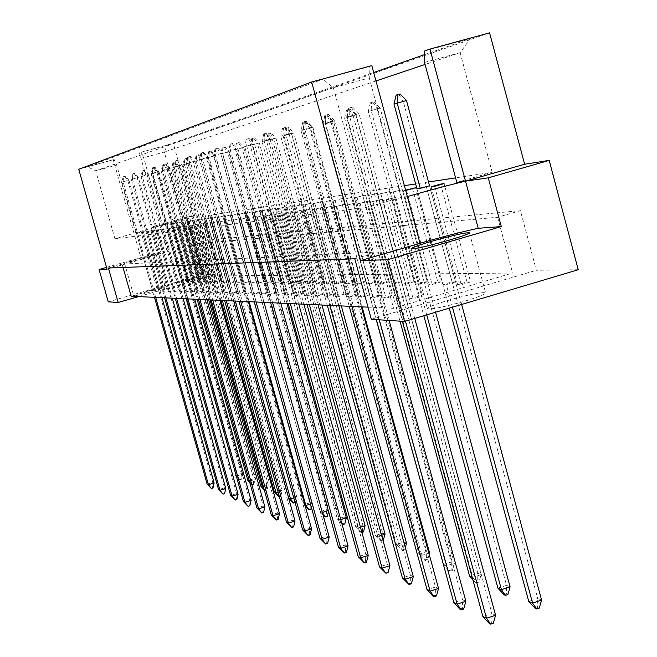 <?xml version="1.0" encoding="UTF-8"?>
<svg xmlns="http://www.w3.org/2000/svg" width="657" height="657" viewBox="0 0 657 657"><rect width="100%" height="100%" fill="white"/><g stroke="black" fill="none" stroke-linecap="round" stroke-linejoin="round"><path stroke-width="0.49" stroke-dasharray="3.29 2.46" d="M447.836 300.479C469.262 294.418 481.868 291.897 485.638 292.915C485.145 294.352 478.386 297.054 465.378 301.013C443.689 307.131 431.041 309.669 427.428 308.618C428.019 307.139 434.819 304.421 447.836 300.479M146.963 291.33C157.705 288.308 163.831 286.863 165.318 287.002L152.161 291.486C141.345 294.533 135.211 295.978 133.757 295.839L146.963 291.33M142.898 258.603L156.144 254.358L137.822 258.907L124.526 263.178L142.898 258.603M78.758 169.268L113.275 159.791L141.362 259.458L107.066 269.222M404.384 185.652L183.114 219.315L159.881 225.499L167.182 251.524L141.362 259.458M407.34 196.566L401.69 197.322L366.048 207.513L114.942 238.811L193.593 215.989L186.432 217.106L202.537 274.7L108.249 301.834M409.845 298.828L419.289 296.036L422.673 296.118L413.179 298.927L409.845 298.828L383.08 200.533L395.834 197.379L383.08 200.533M470.601 281.927L461.206 284.711L457.633 284.686L466.987 281.919L470.601 281.927L444.066 183.599M396.105 298.426L405.353 295.691L408.588 295.773L399.292 298.516L396.105 298.426L369.875 202.282L382.292 199.211L369.875 202.282M455.539 281.894L446.325 284.612L442.908 284.596L452.073 281.886L455.539 281.894L429.53 185.726L426.188 186.21L452.073 281.886M382.949 298.032L392.015 295.363L395.112 295.436L386.004 298.122L382.949 298.032L357.244 203.966L369.341 200.96L357.244 203.966M441.11 281.861L432.092 284.522L428.816 284.497L437.792 281.853L441.11 281.861L415.61 187.754M370.351 297.662L379.229 295.042L382.202 295.116L373.283 297.744L370.351 297.662L345.139 205.567L356.932 202.635L345.139 205.567M427.296 281.828L418.452 284.432L415.314 284.415L424.118 281.82L427.296 281.828L402.289 189.701L390.365 192.673L402.289 189.701M358.27 297.301L366.976 294.738L369.825 294.812L361.079 297.383L358.27 297.301L333.542 207.111L345.032 204.245L333.542 207.111M414.041 281.796L405.369 284.35L402.355 284.325L410.995 281.787L414.041 281.796L389.511 191.573L377.882 194.472L389.511 191.573M346.674 296.956L355.215 294.451L357.95 294.517L349.368 297.038L346.674 296.956L322.406 208.589L333.625 205.789L322.406 208.589M401.328 281.763L392.82 284.267L389.93 284.243L398.397 281.754L401.328 281.763L377.241 193.363L365.9 196.197L377.241 193.363M335.538 296.627L343.915 294.172L346.543 294.229L338.125 296.709L335.538 296.627L311.714 210.01L322.669 207.267L311.714 210.01M389.116 281.73L380.764 284.185L377.98 284.169L386.3 281.722L389.116 281.73L365.464 195.08L354.394 197.856L365.464 195.08M324.829 296.315L333.058 293.901L335.587 293.958L327.317 296.389L324.829 296.315L301.432 211.373L312.132 208.688L301.432 211.373M377.373 281.705L369.177 284.111L366.499 284.087L374.662 281.697L377.373 281.705L354.148 196.739L343.332 199.449L354.148 196.739M314.531 296.011L322.612 293.638L325.043 293.704L316.929 296.077L314.531 296.011L291.544 212.687L302.006 210.059L291.544 212.687M366.08 281.672L358.024 284.038L355.453 284.021L363.469 281.672L366.08 281.672L343.258 198.324L332.688 200.985L343.258 198.324M304.61 295.716L312.551 293.392L314.892 293.449L306.918 295.781L304.61 295.716L282.034 213.944L292.258 211.373L282.034 213.944M355.199 281.648L347.29 283.964L344.818 283.947L352.694 281.639L355.199 281.648L332.779 199.859L322.439 202.463L332.779 199.859M295.059 295.428L302.861 293.153L305.119 293.203L297.284 295.494L295.059 295.428L272.86 215.168L282.871 212.646L272.86 215.168M344.728 281.623L336.951 283.898L334.569 283.881L342.305 281.615L344.728 281.623L322.686 201.329L312.568 203.884L322.686 201.329M285.844 295.157L293.515 292.915L295.691 292.973L287.996 295.223L285.844 295.157L264.024 216.334L273.821 213.87L264.024 216.334M334.627 281.598L326.981 283.832L324.681 283.816L332.294 281.59L334.627 281.598L312.954 202.75L303.058 205.255L312.954 202.75M276.967 294.894L284.506 292.693L286.6 292.751L279.036 294.96L276.967 294.894L255.499 217.467L265.091 215.044L255.499 217.467M324.878 281.574L317.372 283.767L315.146 283.75L322.628 281.566L324.878 281.574L303.567 204.122L293.876 206.577L303.567 204.122M268.385 294.64L275.8 292.48L277.829 292.529L270.388 294.697L268.385 294.64L247.278 218.559L256.673 216.186L247.278 218.559M315.475 281.549L308.084 283.709L305.94 283.693L313.299 281.549L315.475 281.549L294.5 205.452L285.015 207.85L294.5 205.452M260.106 294.393L267.399 292.275L269.354 292.316L262.036 294.451L260.106 294.393L239.329 219.619L248.535 217.286L239.329 219.619M306.392 281.533L299.124 283.652L297.046 283.635L304.29 281.525L306.392 281.533L285.754 206.725L276.449 209.09L285.754 206.725M252.099 294.155L259.277 292.069L261.166 292.119L253.963 294.213L252.099 294.155L231.65 220.637L240.676 218.346L231.65 220.637M297.613 281.508L290.46 283.594L288.456 283.578L295.576 281.5L297.613 281.508L277.295 207.965L268.179 210.281L277.295 207.965M244.355 293.925L251.417 291.872L253.249 291.922L246.161 293.983L244.355 293.925L224.226 221.623L233.079 219.372L224.226 221.623M289.121 281.492L282.075 283.537L280.137 283.52L287.158 281.483L289.121 281.492L269.115 209.156L260.172 211.431L269.115 209.156M236.865 293.704L243.821 291.683L245.587 291.733L238.614 293.761L236.865 293.704L217.04 222.575L225.729 220.366L217.04 222.575M280.9 281.467L273.969 283.479L272.097 283.471L279.003 281.467L280.9 281.467L261.199 210.314L252.436 212.548L261.199 210.314M229.613 293.49L236.463 291.503L238.179 291.544L231.305 293.539L229.613 293.49L210.092 223.495L218.617 221.327L210.092 223.495M272.951 281.451L266.126 283.43L264.303 283.422L271.111 281.442L272.951 281.451L253.545 211.431L244.938 213.632L253.545 211.431M222.583 293.285L230.993 291.371L224.226 293.334L222.583 293.285L203.358 224.39L211.726 222.255L203.358 224.39M265.247 281.426L256.764 283.372L265.247 281.426L246.129 212.515L237.678 214.675L246.129 212.515M215.783 293.079L224.037 291.199L215.783 293.079L196.829 225.252L205.05 223.158L196.829 225.252M257.782 281.41L249.446 283.323L257.782 281.41L238.934 213.566L230.64 215.685L238.934 213.566M209.181 292.891L217.295 291.026L209.181 292.891L190.505 226.098L198.578 224.037L190.505 226.098M250.547 281.393L242.359 283.274L250.547 281.393L231.97 214.584L223.823 216.67L231.97 214.584M202.783 292.702L210.749 290.87L202.783 292.702L184.362 226.911L192.304 224.883L184.362 226.911M243.525 281.377L235.477 283.233L243.525 281.377L225.211 215.57L217.204 217.623L225.211 215.57M196.566 292.513L204.401 290.706L196.566 292.513L178.408 227.7L186.21 225.704L178.408 227.7M236.709 281.36L228.808 283.183L236.709 281.36L218.65 216.531L210.782 218.551L218.65 216.531M190.538 292.332L198.242 290.558L190.538 292.332L172.635 228.472L180.297 226.501L172.635 228.472M230.098 281.344L222.321 283.142L230.098 281.344L212.285 217.459L204.549 219.446L212.285 217.459M184.674 292.16L192.255 290.41L184.674 292.16L167.018 229.211L174.557 227.281L167.018 229.211M223.667 281.327L216.03 283.101L223.667 281.327L206.101 218.362L198.496 220.317L206.101 218.362M178.983 291.995L186.44 290.263L178.983 291.995L161.565 229.934L168.98 228.028L161.565 229.934M217.426 281.311L209.912 283.06L217.426 281.311L200.098 219.241L192.608 221.171L200.098 219.241M173.448 291.831L180.782 290.123L173.448 291.831L156.259 230.64L163.56 228.767L156.259 230.64M211.357 281.295L203.966 283.019L211.357 281.295L194.25 220.095L186.892 221.992L194.25 220.095M168.069 291.667L175.288 289.992L168.069 291.667L151.102 231.33L158.288 229.474L151.102 231.33M205.452 281.286L198.176 282.986L205.452 281.286L188.575 220.924L181.324 222.789L188.575 220.924M162.837 291.519L169.941 289.852L162.837 291.519L146.092 231.995L153.163 230.172L146.092 231.995M199.712 281.27L192.55 282.945L199.712 281.27L183.048 221.729L175.912 223.569L183.048 221.729M157.737 291.363L164.735 289.729L157.737 291.363L141.206 232.635L148.178 230.845L141.206 232.635M194.127 281.253L187.073 282.912L194.127 281.253L177.677 222.518L170.648 224.333L177.677 222.518M152.785 291.215L159.667 289.597L152.785 291.215L136.459 233.268L143.316 231.502L136.459 233.268M188.682 281.245L181.743 282.88L188.682 281.245L172.438 223.281L165.523 225.072L172.438 223.281M367.994 307.148L393.568 308.322L512.583 273.049L201.149 276.121L131.178 296.266M192.214 244.166L497.62 217.262L520.418 210.634L205.674 240.331L192.214 244.166L201.149 276.121M138.602 296.611L215.225 274.527L205.674 240.331M215.225 274.527L202.537 274.7M193.593 215.989L173.341 143.505L489.588 32.85M578.242 269.731L536.367 270.282L520.418 210.634M456.829 182.408L492.183 172.298L455.605 177.866M428.52 181.981L415.643 183.944M442.908 284.596L416.965 188.838L426.188 186.21M405.689 190.464L403.382 190.801L405.607 190.169M162.583 225.105L143.669 157.713L141.099 152.227L167.371 145.008L373.677 72.508M424.627 54.605L470.387 38.525L424.685 50.975M141.099 152.227L173.341 143.505M186.432 217.106L153.278 226.451L159.881 225.499L139.465 152.81M106.541 267.374L160.464 252.025L167.182 251.524M153.278 226.451L160.464 252.025M113.275 159.791L114.113 159.479L116.642 165.038L95.725 170.787L333.354 87.742L369.267 77.92L369.16 66.595L371.813 65.626M369.16 66.595L323.006 79.169L87.438 166.812L114.113 159.479M371.312 319.269L536.367 270.282M183.114 219.315L164.283 152.038L143.669 157.713M492.183 172.298L460.13 52.691L425.054 64.468M375.968 80.951L164.283 152.038L167.371 145.008M424.504 62.431L460.13 52.691L470.387 38.525M401.69 197.322L369.267 77.92M366.048 207.513L333.354 87.742L323.006 79.169M114.942 238.811L95.725 170.787L87.438 166.812M135.769 232.939L116.642 165.038M354.747 258.768L378.186 251.96L122.095 264.122L123.04 267.465M122.095 264.122L108.421 268.015M378.186 251.96L393.568 308.322M497.62 217.262L512.583 273.049M171.222 223.462L187.426 281.237M166.722 224.899L182.991 282.888M165.523 225.072L181.743 282.88M137.568 233.12L153.943 291.248M142.191 231.65L158.493 289.573M143.316 231.502L159.667 289.597M176.429 222.698L192.83 281.253M171.879 224.152L188.354 282.921M170.648 224.333L187.073 282.912M142.347 232.488L158.937 291.396M147.02 231.001L163.527 289.696M148.178 230.845L164.735 289.729M181.767 221.918L198.381 281.27M177.185 223.388L193.864 282.953M175.912 223.569L192.55 282.945M147.258 231.839L164.061 291.552M151.972 230.328L168.701 289.827M153.163 230.172L169.941 289.852M187.253 221.122L204.089 281.278M182.63 222.608L199.531 282.995M181.324 222.789L198.176 282.986M152.309 231.165L169.325 291.708M157.064 229.646L174.015 289.959M158.288 229.474L175.288 289.992M192.895 220.292L209.944 281.295M188.231 221.795L205.354 283.027M186.892 221.992L203.966 283.019M157.499 230.476L174.746 291.864M162.304 228.932L179.476 290.09M163.56 228.767L180.782 290.123M198.701 219.446L215.981 281.311M193.987 220.966L211.34 283.068M192.608 221.171L209.912 283.06M162.837 229.769L180.314 292.037M167.691 228.209L185.085 290.23M168.98 228.028L186.44 290.263M204.664 218.576L222.181 281.327M199.909 220.111L217.5 283.11M198.496 220.317L216.03 283.101M168.332 229.038L186.046 292.201M173.226 227.462L190.867 290.378M174.557 227.281L192.255 290.41M210.807 217.681L228.562 281.344M206.002 219.241L223.84 283.151M204.549 219.446L222.321 283.142M173.982 228.291L191.943 292.373M178.926 226.69L196.804 290.525M180.297 226.501L198.242 290.558M217.13 216.753L235.132 281.352M212.285 218.329L230.369 283.2M210.782 218.551L228.808 283.183M179.804 227.519L198.02 292.554M184.798 225.893L202.931 290.673M186.21 225.704L204.401 290.706M223.643 215.8L241.891 281.368M218.748 217.401L237.087 283.241M217.204 217.623L235.477 283.233M185.8 226.722L204.278 292.743M190.85 225.08L209.23 290.829M192.304 224.883L210.749 290.87M230.352 214.823L248.863 281.393M225.417 216.44L244.018 283.282M223.823 216.67L242.359 283.274M191.975 225.901L210.725 292.932M197.075 224.234L215.726 290.994M198.578 224.037L217.295 291.026M237.276 213.812L256.049 281.41M232.282 215.447L251.155 283.331M230.64 215.685L249.446 283.323M198.348 225.055L217.368 293.129M203.506 223.372L222.427 291.158M205.05 223.158L224.037 291.199M244.404 212.769L263.465 281.426M239.37 214.428L258.521 283.381M237.678 214.675L256.764 283.372M204.927 224.185L224.226 293.334M210.125 222.468L229.334 291.33M211.726 222.255L230.993 291.371M251.771 211.694L271.111 281.442M246.687 213.377L266.126 283.43M244.938 213.632L264.303 283.422M211.71 223.281L231.305 293.539M216.966 221.549L236.463 291.503M218.617 221.327L238.179 291.544M259.367 210.585L279.003 281.467M254.234 212.285L273.969 283.479M252.436 212.548L272.097 283.471M218.715 222.353L238.614 293.761M224.029 220.596L243.821 291.683M225.729 220.366L245.587 291.733M267.218 209.435L287.158 281.483M262.044 211.16L282.075 283.537M260.172 211.431L280.137 283.52M225.959 221.393L246.161 293.983M231.321 219.61L251.417 291.872M233.079 219.372L253.249 291.922M275.332 208.253L295.576 281.5M270.109 210.002L290.46 283.594M268.179 210.281L288.456 283.578M233.44 220.399L253.963 294.213M238.861 218.592L259.277 292.069M240.676 218.346L261.166 292.119M283.725 207.021L304.29 281.525M278.445 208.803L299.124 283.652M276.449 209.09L297.046 283.635M241.185 219.372L262.036 294.451M246.654 217.533L267.399 292.275M248.535 217.286L269.354 292.316M292.406 205.756L313.299 281.549M287.076 207.555L308.084 283.709M285.015 207.85L305.94 283.693M249.192 218.305L270.388 294.697M254.727 216.449L275.8 292.48M256.673 216.186L277.829 292.529M301.391 204.442L322.628 281.566M296.011 206.265L317.372 283.767M293.876 206.577L315.146 283.75M257.487 217.204L279.036 294.96M263.079 215.315L284.506 292.693M265.091 215.044L286.6 292.751M310.704 203.079L332.294 281.59M305.275 204.935L326.981 283.832M303.058 205.255L324.681 283.816M266.085 216.063L287.996 295.223M271.735 214.149L293.515 292.915M273.821 213.87L295.691 292.973M320.353 201.674L342.305 281.615M314.867 203.555L336.951 283.898M312.568 203.884L334.569 283.881M274.996 214.88L297.284 295.494M280.703 212.934L302.861 293.153M282.871 212.646L305.119 293.203M330.364 200.213L352.694 281.639M324.829 202.118L347.29 283.964M322.439 202.463L344.818 283.947M284.243 213.656L306.918 295.781M290.008 211.677L312.551 293.392M292.258 211.373L314.892 293.449M340.753 198.693L363.469 281.672M335.169 200.631L358.024 284.038M332.688 200.985L355.453 284.021M293.851 212.375L316.929 296.077M299.674 210.371L322.612 293.638M302.006 210.059L325.043 293.704M351.536 197.116L374.662 281.697M345.902 199.079L369.177 284.111M343.332 199.449L366.499 284.087M303.821 211.053L327.317 296.389M309.71 209.016L333.058 293.901M312.132 208.688L335.587 293.958M362.754 195.474L386.3 281.722M357.071 197.47L380.764 284.185M354.394 197.856L377.98 284.169M314.202 209.673L338.125 296.709M320.14 207.604L343.915 294.172M322.669 207.267L346.543 294.229M374.424 193.774L398.397 281.754M368.684 195.794L392.82 284.267M365.9 196.197L389.93 284.243M324.993 208.244L349.368 297.038M330.997 206.142L355.215 294.451M333.625 205.789L357.95 294.517M386.562 192L410.995 281.787M380.781 194.053L405.369 284.35M377.882 194.472L402.355 284.325M336.236 206.75L361.079 297.383M342.297 204.614L366.976 294.738M345.032 204.245L369.825 294.812M399.218 190.152L424.118 281.82M393.387 192.238L418.452 284.432M390.365 192.673L415.314 284.415M347.955 205.198L373.283 297.744M354.074 203.021L379.229 295.042M356.932 202.635L382.202 295.116M412.522 188.633L437.792 281.853M406.535 190.341L432.092 284.522M403.382 190.801L428.816 284.497M360.176 203.571L386.004 298.122M366.36 201.362L392.015 295.363M369.341 200.96L395.112 295.436M452.443 307.213L446.325 284.612M372.946 201.88L399.292 298.516M379.179 199.629L405.353 295.691M382.292 199.211L408.588 295.773M440.699 184.56L466.987 281.919M434.606 186.301L461.206 284.711M431.164 186.793L457.633 284.686M386.283 200.106L413.179 298.927M392.582 197.823L419.289 296.036M395.834 197.379L422.673 296.118M123.541 176.61L125.15 176.158L123.114 176.733L123.541 176.61L123.097 181.759L122.03 182.071L154.51 297.342M123.114 176.733L122.03 182.071L127.787 180.478L212.769 482.378L207.127 484.119M210.84 488.241L212.958 488.011M155.668 297.391L123.097 181.759L128.871 180.166L161.942 297.678M214.108 483.01L212.769 482.378L212.425 487.757M124.723 176.29L127.787 180.478L128.871 180.166L125.15 176.158M152.761 168.529L154.362 168.085L152.293 168.668L152.761 168.529L152.35 173.662L151.192 173.998L186.21 298.795M152.293 168.668L151.192 173.998L156.916 172.413L241.341 473.582L235.732 475.315M240.019 479.667L241.595 479.183L240.019 479.667L237.136 475.923L152.35 173.662L158.091 172.077L242.77 474.182L241.341 473.582L241.02 478.937M236.109 475.479L237.136 475.923L242.77 474.182L241.595 479.183M153.894 168.225L156.916 172.413L158.091 172.077L154.362 168.085M239.452 479.421L236.208 475.84M132.862 173.776L134.513 173.317L132.41 173.908L132.862 173.776L132.418 179.065L131.293 179.394L164.603 297.802M132.41 173.908L131.293 179.394L137.198 177.76L224.357 487.831L218.576 489.613M222.395 493.859L224.579 493.629M165.835 297.859L132.418 179.065L138.34 177.431L172.274 298.155M225.77 488.488L224.357 487.831L224.012 493.35M134.061 173.456L137.198 177.76L138.34 177.431L134.513 173.317M142.7 170.779L144.409 170.311L142.224 170.927L142.7 170.779L142.257 176.224L141.066 176.569L175.271 298.294M142.224 170.927L141.066 176.569L147.135 174.885L236.594 493.571L230.648 495.411M234.59 499.772L236.849 499.55M176.569 298.352L142.257 176.224L148.342 174.54L183.18 298.656M238.08 494.278L236.594 493.571L236.249 499.263M143.924 170.459L147.135 174.885L148.342 174.54L144.409 170.311M153.114 167.617L154.863 167.133L152.613 167.773L153.114 167.617L152.67 173.21L151.406 173.579L186.547 298.812M152.613 167.773L151.406 173.579L157.639 171.847L249.52 499.649L243.418 501.546M247.475 506.038L249.816 505.808M187.918 298.878L152.67 173.21L158.92 171.477L194.71 299.19M251.097 500.388L249.52 499.649L249.184 505.504M154.354 167.289L157.639 171.847L158.92 171.477L154.863 167.133M164.143 164.266L165.95 163.765L163.609 164.431L164.143 164.266L163.7 170.023L162.361 170.409L198.488 299.362M163.609 164.431L162.361 170.409L168.775 168.635L263.211 506.079L256.936 508.033M261.116 512.657L263.547 512.435M199.942 299.428L163.7 170.023L170.13 168.241L206.93 299.748M264.886 506.867L263.211 506.079L262.874 512.115M165.408 163.93L168.775 168.635L170.13 168.241L165.95 163.765M162.846 165.482L164.496 165.03L162.361 165.63L162.846 165.482L162.435 170.754L161.22 171.107L197.133 299.296M162.361 165.63L161.22 171.107L167.092 169.481L253.668 478.781L247.911 480.554M252.337 485.038L251.738 484.784L253.356 484.283L253.955 484.546L252.337 485.038L249.43 481.244M198.463 299.362L162.435 170.754L168.323 169.12L255.171 479.413L253.668 478.781L253.356 484.283M249.414 481.187L255.171 479.413L253.955 484.546M164.004 165.178L167.092 169.481L168.323 169.12L164.496 165.03M251.738 484.784L249.832 482.673M173.505 162.271L175.197 161.803L172.988 162.427L173.505 162.271L173.095 167.683L171.805 168.052L208.663 299.83M172.988 162.427L171.805 168.052L177.833 166.385L266.676 484.258L260.772 486.09M265.346 490.705L264.714 490.434L266.364 489.917L266.997 490.196L265.346 490.705L264.015 488.964M210.068 299.888L173.095 167.683L179.139 166.007L268.261 484.932L266.676 484.258L266.364 489.917M263.317 486.459L268.261 484.932L266.997 490.196M174.68 161.959L177.833 166.385L179.139 166.007L175.197 161.803M264.714 490.434L264.295 489.974M184.773 158.871L186.514 158.386L184.223 159.035L184.773 158.871L184.362 164.439L182.999 164.833L220.859 300.389M184.223 159.035L182.999 164.833L189.191 163.117L280.424 490.056L274.355 491.937M278.42 496.405L280.12 495.879L280.785 496.166L279.348 496.618M222.345 300.454L184.362 164.439L190.579 162.714L282.099 490.763L280.424 490.056L280.12 495.879M278.067 492.011L282.099 490.763L280.785 496.166M185.964 158.551L189.191 163.117L190.579 162.714L186.514 158.386M196.706 155.266L198.496 154.773L196.131 155.438L196.706 155.266L196.295 160.998L194.85 161.408L233.769 300.98M196.131 155.438L194.85 161.408L201.223 159.651L294.977 496.183L288.735 498.129M292.923 502.736L294.673 502.186L295.067 502.597M235.346 301.054L196.295 160.998L202.693 159.224L296.75 496.93L294.977 496.183L294.673 502.186M293.753 497.866L296.75 496.93L295.387 502.498M197.913 154.945L201.223 159.651L202.693 159.224L198.496 154.773M209.378 151.439L211.217 150.938L208.762 151.627L209.378 151.439L208.967 157.343L207.431 157.787L303.986 504.691L304.971 505.118M208.762 151.627L207.431 157.787L213.993 155.972L310.4 502.687L303.986 504.691L305.242 506.062M308.314 509.438L310.86 509.2M249.134 301.686L208.967 157.343L215.553 155.52L312.28 503.476L310.4 502.687L310.112 508.871M310.465 504.05L312.28 503.476L311.352 507.237M210.601 151.118L213.993 155.972L215.553 155.52L211.217 150.938M222.846 147.382L224.743 146.856L222.189 147.579L222.846 147.382L222.436 153.459L220.801 153.935L320.181 511.655L322.16 512.509L222.436 153.459L229.219 151.586L328.787 510.432L326.784 509.586L320.181 511.655L322.998 514.751M222.189 147.579L220.801 153.935L227.56 152.063L326.784 509.586L326.504 515.975L327.301 516.328M324.648 516.558L326.504 515.975M322.505 512.977L322.357 512.452M328.303 510.579L328.787 510.432L328.541 511.417M224.086 147.053L227.56 152.063L229.219 151.586L224.743 146.856M237.193 143.054L239.148 142.512L236.495 143.259L237.193 143.054L236.791 149.328L235.042 149.829L337.411 519.079L339.521 519.983L236.791 149.328L243.78 147.39L286.986 303.427M236.495 143.259L235.042 149.829L242.014 147.899L344.219 516.936L337.411 519.079L342.001 524.097M342.034 524.138L343.948 523.539L344.794 523.908M341.656 522.849L339.521 519.983L340.753 519.597M346.346 517.831L344.219 516.936L343.948 523.539M238.442 142.725L242.014 147.899L243.78 147.39L239.148 142.512M175.854 160.702L177.71 160.193L175.288 160.875L175.854 160.702L175.411 166.632L173.99 167.042L211.152 299.945M175.288 160.875L173.99 167.042L180.585 165.219L277.73 512.895L271.275 514.916M275.587 519.687L278.108 519.465M212.704 300.011L175.411 166.632L182.03 164.8L219.89 300.339M279.496 513.733L277.73 512.895L277.402 519.12M177.135 160.365L180.585 165.219L182.03 164.8L177.71 160.193M188.304 156.924L190.218 156.391L187.705 157.105L188.304 156.924L187.861 163.035L186.35 163.47L224.62 300.561M187.705 157.105L186.35 163.47L193.15 161.589L293.145 520.139L286.501 522.225M290.961 527.152L292.825 526.569L293.58 526.93M226.263 300.635L187.861 163.035L194.686 161.146L233.67 300.98M295.034 521.026L293.145 520.139L292.825 526.569M189.61 156.58L193.15 161.589L194.686 161.146L190.218 156.391M201.576 152.892L203.539 152.35L200.927 153.089L201.576 152.892L201.124 159.199L199.514 159.667L238.959 301.218M200.927 153.089L199.514 159.667L206.528 157.721L309.554 527.85L302.705 530.01M307.32 535.094L309.242 534.494L310.047 534.88M240.708 301.3L201.124 159.199L208.162 157.253L248.354 301.653M311.566 528.795L309.554 527.85L309.242 534.494M202.89 152.547L206.528 157.721L208.162 157.253L203.539 152.35M215.734 148.589L217.771 148.022L215.044 148.794L215.734 148.589L215.291 155.101L213.566 155.602L254.259 301.924M215.044 148.794L213.566 155.602L220.809 153.598L327.055 536.071L319.992 538.305M324.772 543.569L326.751 542.945L327.605 543.355M256.131 302.006L215.291 155.101L222.559 153.089L264.015 302.368M329.198 537.081L327.055 536.071L326.751 542.945M217.073 148.236L220.809 153.598L222.559 153.089L217.771 148.022M230.886 143.982L232.989 143.398L230.147 144.203L230.886 143.982L230.443 150.724L228.603 151.258L270.618 302.672M230.147 144.203L228.603 151.258L236.085 149.18L345.754 544.858L338.462 547.174M343.422 552.627L345.467 551.979L346.387 552.414M272.622 302.762L230.443 150.724L237.957 148.638L280.769 303.14M348.054 545.934L345.754 544.858L345.467 551.979M232.241 143.628L236.085 149.18L237.957 148.638L232.989 143.398M247.139 139.046L249.307 138.438L246.342 139.284L247.139 139.046L246.703 146.018L244.716 146.593L288.152 303.477M246.342 139.284L244.716 146.593L252.46 144.45L365.785 554.27L358.246 556.676M363.403 562.326L365.514 561.653L366.499 562.129M290.304 303.575L246.703 146.018L254.473 143.867L298.73 303.961M368.248 555.42L365.785 554.27L365.514 561.653M248.51 138.684L252.46 144.45L254.473 143.867L249.307 138.438M264.607 133.732L266.857 133.108L263.753 133.995L264.607 133.732L264.18 140.968L262.044 141.584L306.991 304.347M263.753 133.995L262.044 141.584L270.06 139.366L387.293 564.371L379.491 566.876M384.854 572.748L387.039 572.042L388.098 572.551M309.316 304.454L264.18 140.968L272.228 138.734L318.037 304.848M389.946 565.611L387.293 564.371L387.039 572.042M266.003 133.371L270.06 139.366L272.228 138.734L266.857 133.108M283.446 128.008L285.779 127.359L282.526 128.287L283.446 128.008L283.027 135.514L280.728 136.18L327.293 305.275M282.526 128.287L280.728 136.18L289.039 133.88L410.453 575.253L402.371 577.856M407.956 583.958L410.223 583.227L411.356 583.777M329.798 305.39L283.027 135.514L291.38 133.207L338.84 305.809M413.302 576.591L410.453 575.253L410.223 583.227M284.851 127.647L289.039 133.88L291.38 133.207L285.779 127.359M303.813 121.816L306.244 121.143L302.82 122.12L303.813 121.816L303.411 129.618L300.914 130.341L349.237 306.285M302.82 122.12L300.914 130.341L309.554 127.951L435.451 586.997L427.066 589.715M432.897 596.071L435.246 595.308L436.478 595.907M351.938 306.408L303.411 129.618L312.083 127.22L361.334 306.844M438.539 588.442L435.451 586.997L435.246 595.308M305.234 121.455L309.554 127.951L312.083 127.22L306.244 121.143M325.913 115.098L328.434 114.4L324.829 115.427L325.913 115.098L325.527 123.229L322.817 124.009L376.354 319.598M324.829 115.427L322.817 124.009L331.793 121.52L462.528 599.71L453.815 602.559M459.908 609.195L462.356 608.39L463.686 609.039M379.311 319.795L325.527 123.229L334.544 120.732L389.125 320.444M465.87 601.286L462.528 599.71L462.356 608.39M327.342 114.737L331.793 121.52L334.544 120.732L328.434 114.4M349.967 107.789L352.595 107.066L348.777 108.15L349.967 107.789L349.598 116.264L346.641 117.118L402.355 321.322M348.777 108.15L346.641 117.118L355.995 114.532L491.937 613.531L482.879 616.512M489.268 623.444L491.806 622.606L493.259 623.312M405.484 321.207L349.598 116.264L359.001 113.661L414.764 318.44M495.583 615.248L491.937 613.531L491.806 622.606M351.405 107.428L355.995 114.532L359.001 113.661L352.595 107.066M252.502 138.43L254.522 137.871L251.754 138.652L252.502 138.43L252.107 144.91L250.243 145.452L355.782 526.98L358.032 527.949L252.107 144.91L259.318 142.914L303.879 304.199M251.754 138.652L250.243 145.452L257.429 143.456L362.804 524.762L355.782 526.98L360.578 532.219L362.541 531.595L363.452 531.989M361.908 532.482L360.578 532.219M361.481 532.613L358.032 527.949L360.447 527.193M365.078 525.723L362.804 524.762L362.541 531.595M253.774 138.101L257.429 143.456L259.318 142.914L254.522 137.871M268.877 133.486L270.963 132.911L268.081 133.732L268.877 133.486L268.491 140.187L266.496 140.762L375.418 535.43L377.824 536.473L268.491 140.187L275.948 138.126L321.946 305.029M268.081 133.732L266.496 140.762L273.92 138.709L382.661 533.131L375.418 535.43L380.387 540.859L382.415 540.21L383.392 540.629M383.08 540.727L381.356 541.278L380.387 540.859M381.356 541.278L377.824 536.473L381.577 535.274M385.092 534.157L382.661 533.131L382.415 540.21M270.167 133.149L273.92 138.709L275.948 138.126L270.963 132.911M286.444 128.189L288.604 127.589L285.581 128.444L286.444 128.189L286.058 135.128L283.923 135.744L396.442 544.481L399.021 545.589L286.058 135.128L293.769 132.993L341.312 305.924M285.581 128.444L283.923 135.744L291.601 133.617L403.924 542.091L396.442 544.481L401.608 550.106L403.702 549.433L404.745 549.884L402.642 550.558L401.608 550.106M402.642 550.558L399.021 545.589L404.318 543.906M406.535 543.191L403.924 542.091L403.702 549.433M287.741 127.852L291.601 133.617L293.769 132.993L288.604 127.589M405.344 547.642L404.745 549.884M305.316 122.489L307.55 121.874L304.396 122.769L305.316 122.489L304.947 129.684L302.647 130.349L419.01 554.196L421.786 555.387L304.947 129.684L312.937 127.466L362.122 306.876M304.396 122.769L302.647 130.349L310.597 128.14L426.754 551.708L419.01 554.196L424.381 560.035L426.549 559.337L427.674 559.821L425.498 560.52L424.381 560.035M425.498 560.52L421.786 555.387L428.857 553.12M429.563 552.89L426.754 551.708L426.549 559.337M306.63 122.153L310.597 128.14L312.937 127.466L307.55 121.874M429.177 554.303L427.674 559.821M325.667 116.355L327.983 115.714L324.665 116.65L325.667 116.355L325.305 123.812L322.825 124.526L376.223 319.589M324.665 116.65L322.825 124.526L331.071 122.251L451.326 562.063L443.303 564.65M450.102 571.245L448.903 570.719L451.145 569.989L452.361 570.514L450.102 571.245L446.3 565.94L325.305 123.812L333.592 121.52L454.348 563.336L451.326 562.063L451.145 569.989M443.459 564.716L446.3 565.94L454.348 563.336L452.361 570.514M326.981 116.018L331.071 122.251L333.592 121.52L327.983 115.714M448.903 570.719L443.491 564.856M347.66 109.719L350.066 109.054L346.584 110.039L347.66 109.719L347.323 117.472L344.629 118.244L400.006 321.166M346.584 110.039L344.629 118.244L353.187 115.878L477.844 573.241L469.525 575.934M476.67 582.825L475.364 582.258L477.696 581.494L479.002 582.061L476.67 582.825L472.761 577.331L347.323 117.472L355.922 115.09L481.113 574.612L477.844 573.241L477.696 581.494M472.112 577.051L472.761 577.331L481.113 574.612L479.002 582.061M348.982 109.374L353.187 115.878L355.922 115.09L350.066 109.054M475.364 582.258L472.769 579.441M371.509 102.517L374.014 101.827L370.334 102.87L371.509 102.517L371.197 110.59L368.273 111.427L423.831 315.738M370.334 102.87L368.273 111.427L377.167 108.972L506.547 585.33L497.916 588.155M504.018 594.741L506.44 593.953L507.861 594.569M426.722 314.875L371.197 110.59L380.14 108.118L435.55 312.247M510.095 586.824L506.547 585.33L506.44 593.953M372.831 102.18L377.167 108.972L380.14 108.118L374.014 101.827M400.064 93.967L396.187 95.076M393.986 104.02L403.258 101.457L537.73 598.47L528.745 601.426M416.965 188.838L449.289 308.149M535.151 608.316L537.664 607.479L539.208 608.152M461.641 304.47L429.53 185.726M541.59 600.096L537.73 598.47L537.664 607.479M398.783 94.353L403.258 101.457L406.486 100.521M469.451 232.833L485.638 292.915M156.144 254.358L165.318 287.002M124.526 263.178L133.757 295.839M411.142 248.691L427.428 308.618"/><path stroke-width="0.99" d="M431.797 241.25C453.273 235.214 465.829 232.406 469.451 232.833C468.852 233.892 462.019 236.356 448.953 240.224C427.206 246.326 414.6 249.151 411.142 248.691C411.84 247.59 418.723 245.11 431.797 241.25M123.04 267.465L131.178 296.266L367.994 307.148M524.631 164.242L489.588 32.85L429.982 49.086L424.685 50.975L424.504 62.431L456.829 182.408L465.517 181.151C448.222 185.274 428.832 190.415 407.34 196.566L420.028 243.312C441.447 237.07 460.844 232.069 478.206 228.299L501.316 226.575L387.737 259.687L404.581 321.47L578.242 269.731L549.186 160.398L524.631 164.242L465.517 181.151L429.982 49.086M407.34 196.566L371.813 65.626L311.656 82.01L78.758 169.268L107.066 269.222L99.084 269.493L108.249 301.834L118.178 302.491L108.421 268.015L354.747 258.768L371.312 319.269L404.581 321.47M387.737 259.687L360.545 260.607L420.028 243.312M311.656 82.01L360.545 260.607M455.605 177.866L428.52 181.981M415.643 183.944L404.384 185.652M440.576 184.108L444.066 183.599L434.606 186.301L431.164 186.793L440.576 184.108L440.699 184.56M406.486 100.521L429.53 185.726L420.266 188.37L416.965 188.838L393.986 104.02L396.187 95.076L397.46 94.69L400.064 93.967L406.486 100.521L393.986 104.02M405.607 190.169L415.61 187.754L405.689 190.464M549.186 160.398L488.25 177.85L465.517 181.151L478.206 228.299M118.178 302.491L138.602 296.611M373.677 72.508L424.627 54.605M488.25 177.85L501.316 226.575M99.084 269.493L106.541 267.374M425.054 64.468L375.968 80.951M412.415 188.222L412.522 188.633M154.51 297.342L207.127 484.119L208.45 484.751L155.668 297.391M211.373 488.504L208.45 484.751L214.108 483.01L212.958 488.011L211.373 488.504L207.127 484.119M214.108 483.01L161.942 297.678M186.21 298.795L236.109 475.479M236.208 475.84L235.732 475.315M164.603 297.802L218.576 489.613L219.964 490.286L165.835 297.859M222.953 494.13L219.964 490.286L225.77 488.488L224.579 493.629L222.953 494.13L218.576 489.613M225.77 488.488L172.274 298.155M175.271 298.294L230.648 495.411L232.126 496.117L176.569 298.352M235.181 500.067L232.126 496.117L238.08 494.278L236.849 499.55L235.181 500.067L230.648 495.411M238.08 494.278L183.18 298.656M186.547 298.812L243.418 501.546L244.979 502.293L187.918 298.878M248.1 506.342L244.979 502.293L251.097 500.388L249.816 505.808L248.1 506.342L243.418 501.546M251.097 500.388L194.71 299.19M198.488 299.362L256.936 508.033L258.587 508.822L199.942 299.428M261.782 512.986L258.587 508.822L264.886 506.867L263.547 512.435L261.782 512.986L256.936 508.033M264.886 506.867L206.93 299.748M197.133 299.296L247.911 480.554L249.397 481.195L198.463 299.362M249.832 482.673L247.911 480.554M208.663 299.83L260.772 486.09L262.332 486.763L210.068 299.888M264.015 488.964L262.332 486.763L263.317 486.459M264.295 489.974L260.772 486.09M220.859 300.389L274.355 491.937L276.014 492.651L222.345 300.454M279.348 496.618L278.42 496.405L274.355 491.937M279.085 496.7L276.014 492.651L278.067 492.011M233.769 300.98L288.735 498.129L290.493 498.885L235.346 301.054M295.067 502.597L292.923 502.736L288.735 498.129M293.63 503.04L290.493 498.885L293.753 497.866M311.352 507.237L310.86 509.2L309.061 509.766L305.242 506.062M304.971 505.118L305.85 505.488L249.134 301.686M309.061 509.766L305.85 505.488L310.465 504.05M328.541 511.417L327.301 516.328L325.445 516.911L322.998 514.751M322.357 512.452L328.303 510.579M325.445 516.911L322.505 512.977M340.753 519.597L346.346 517.831L344.794 523.908L342.888 524.508L342.001 524.097M346.346 517.831L286.986 303.427M342.888 524.508L341.656 522.849M211.152 299.945L271.275 514.916L273.025 515.753L212.704 300.011M276.293 520.032L273.025 515.753L279.496 513.733L278.108 519.465L276.293 520.032L271.275 514.916M279.496 513.733L219.89 300.339M224.62 300.561L286.501 522.225L288.357 523.12L226.263 300.635M291.708 527.514L288.357 523.12L295.034 521.026L293.58 526.93L291.708 527.514L286.501 522.225M295.034 521.026L233.67 300.98M238.959 301.218L302.705 530.01L304.692 530.963L240.708 301.3M308.125 535.488L304.692 530.963L311.566 528.795L310.047 534.88L308.125 535.488L302.705 530.01M311.566 528.795L248.354 301.653M254.259 301.924L319.992 538.305L322.111 539.323L256.131 302.006M325.626 543.988L322.111 539.323L329.198 537.081L327.605 543.355L325.626 543.988L319.992 538.305M329.198 537.081L264.015 302.368M270.618 302.672L338.462 547.174L340.728 548.267L272.622 302.762M344.334 553.071L340.728 548.267L348.054 545.934L346.387 552.414L344.334 553.071L338.462 547.174M348.054 545.934L280.769 303.14M288.152 303.477L358.246 556.676L360.677 557.842L290.304 303.575M364.38 562.803L360.677 557.842L368.248 555.42L366.499 562.129L364.38 562.803L358.246 556.676M368.248 555.42L298.73 303.961M306.991 304.347L379.491 566.876L382.111 568.133L309.316 304.454M385.905 573.257L382.111 568.133L389.946 565.611L388.098 572.551L385.905 573.257L379.491 566.876M389.946 565.611L318.037 304.848M327.293 305.275L402.371 577.856L405.188 579.211L329.798 305.39M409.089 584.516L405.188 579.211L413.302 576.591L411.356 583.777L409.089 584.516L402.371 577.856M413.302 576.591L338.84 305.809M349.237 306.285L427.066 589.715L430.113 591.177L351.938 306.408M434.121 596.671L430.113 591.177L438.539 588.442L436.478 595.907L434.121 596.671L432.897 596.071L427.066 589.715M438.539 588.442L361.334 306.844M376.354 319.598L453.815 602.559L457.124 604.144L379.311 319.795M461.239 609.836L457.124 604.144L465.87 601.286L463.686 609.039L461.239 609.836L459.908 609.195L453.815 602.559M465.87 601.286L389.125 320.444M402.355 321.322L482.879 616.512L486.476 618.245L405.484 321.207M490.713 624.15L486.476 618.245L495.583 615.248L493.259 623.312L490.713 624.15L489.268 623.444L482.879 616.512M495.583 615.248L414.764 318.44M360.447 527.193L365.078 525.723L363.452 531.989L361.908 532.482M365.078 525.723L303.879 304.199M381.577 535.274L385.092 534.157L383.08 540.727M385.092 534.157L321.946 305.029M404.318 543.906L406.535 543.191L341.312 305.924M406.535 543.191L405.344 547.642M428.857 553.12L429.563 552.89L362.122 306.876M429.563 552.89L429.177 554.303M376.223 319.589L443.459 564.716M400.006 321.166L469.525 575.934L472.112 577.051M472.769 579.441L469.525 575.934M423.831 315.738L497.916 588.155L501.422 589.666L426.722 314.875M505.43 595.357L501.422 589.666L510.095 586.824L507.861 594.569L505.43 595.357L504.018 594.741L497.916 588.155M510.095 586.824L435.55 312.247M449.289 308.149L528.745 601.426L532.564 603.069L452.443 307.213M536.687 608.982L532.564 603.069L541.59 600.096L539.208 608.152L536.687 608.982L535.151 608.316L528.745 601.426M420.266 188.37L397.173 103.1L397.46 94.69M541.59 600.096L461.641 304.47"/></g></svg>
